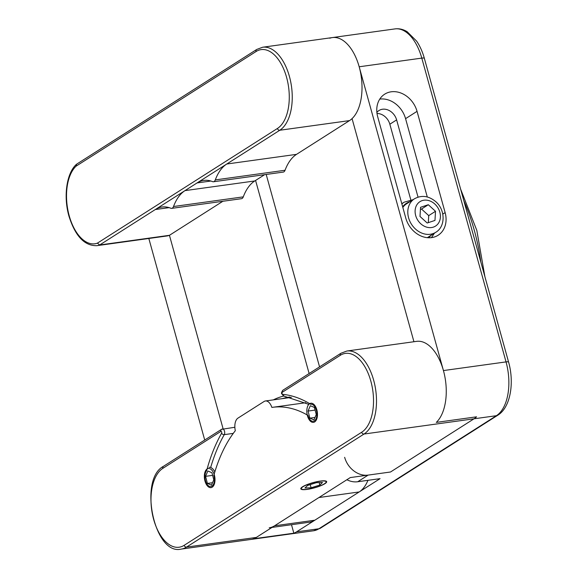 <?xml version="1.0" encoding="UTF-8"?>
<svg xmlns="http://www.w3.org/2000/svg" width="578" height="578" viewBox="0 0 578 578"><rect width="100%" height="100%" fill="white"/><g stroke="black" fill="none" stroke-linecap="round" stroke-linejoin="round"><path stroke-width="0.87" d="M427.286 196.975L405.568 118.663A23.604 19.284 57.5 0 0 379.768 99.098M417.049 111.344A23.604 19.284 57.5 0 0 384.695 94.163A23.604 19.284 57.5 0 0 377.701 116.792L405.778 218.058A23.604 19.284 57.5 0 0 438.138 235.239A23.604 19.284 57.5 0 0 445.132 212.603L417.049 111.344L405.568 118.663M169.441 235.311L223.13 428.89L169.441 235.311A43.242 23.358 82.1 0 1 166.702 236.005L96.938 245.664A43.242 23.358 82.1 0 0 99.683 244.971L169.441 235.311L222.87 201.274M148.828 238.483L204.72 440.031M293.848 533.198A42.916 23.185 -97.9 0 0 296.55 531.854L318.904 528.762A5.368 4.386 -122.5 0 0 320.385 528.22L313.565 530.77L250.953 539.44A42.916 23.185 -97.9 0 0 253.605 538.775L293.848 533.198L291.493 524.716M344.647 457.321A21.458 17.528 57.5 0 0 368.15 475.102L390.511 472.002L474.032 418.797A42.916 23.185 -97.9 0 0 476.554 416.817L436.303 422.395A42.916 23.185 -97.9 0 0 443.434 370.57L359.184 66.781A42.916 23.185 -97.9 0 0 332.415 37.57A42.916 23.185 -97.9 0 0 329.771 38.235M413.935 341.735L352.06 118.606L413.935 341.735M319.562 366.871L266.198 174.455L319.562 366.871M264.63 174.672L255.577 180.444L309.122 373.525L255.577 180.444L254.768 180.957A53.653 28.987 -97.9 0 0 243.287 196.86A5.368 2.897 82.1 0 1 241.474 198.695L171.709 208.362A5.368 2.897 -97.9 0 0 173.523 206.519A53.653 28.987 82.1 0 1 185.003 190.617L155.301 209.539A53.653 28.987 82.1 0 1 161.984 207.025A53.653 28.987 82.1 0 1 170.828 208.239A5.368 2.897 -97.9 0 0 171.709 208.362M410.799 199.8L389.839 124.219A12.875 10.52 57.5 0 0 377 113.469M296.55 531.854L380.071 478.649L357.71 481.749A21.458 17.528 -122.5 0 1 346.872 479.733M418.039 197.127L396.624 119.899A12.875 10.52 57.5 0 0 378.973 110.528A12.875 10.52 57.5 0 0 376.87 112.407M431.578 237.616A23.604 19.284 57.5 0 0 431.845 237.197M302.561 486.784A13.41 2.709 164.5 0 0 300.813 488.822A13.41 2.709 164.5 0 0 310.711 488.771A13.41 2.709 164.5 0 0 324.915 483.685A13.41 2.709 164.5 0 0 326.664 481.655A13.41 2.709 164.5 0 0 316.766 481.705A13.41 2.709 164.5 0 0 302.561 486.784M313.565 530.77A42.916 23.185 -97.9 0 0 318.904 528.762L496.394 415.705L364.024 434.035A42.916 23.185 82.1 0 0 373.67 380.23A42.916 23.185 82.1 0 0 346.901 351.019L416.666 341.352A42.916 23.185 82.1 0 1 443.434 370.57A42.916 23.185 82.1 0 1 436.303 422.395L476.554 416.817A42.916 23.185 -97.9 0 1 474.032 418.797L390.511 472.002L350.261 477.58L256.3 537.432L186.535 547.091A42.916 23.185 82.1 0 1 181.189 549.1L250.953 539.44A42.916 23.185 -97.9 0 0 256.3 537.432M221.591 433.24A1.077 0.578 -97.9 0 0 221.663 432.077A1.077 0.578 -97.9 0 0 220.861 431.398L162.844 468.353A2.146 1.756 57.5 0 1 163.48 466.294L221.497 429.346A2.146 1.756 57.5 0 1 222.082 429.129A3.222 1.741 82.1 0 1 222.487 428.977A3.222 1.741 82.1 0 1 224.495 431.166A3.222 1.741 82.1 0 1 224.278 434.634A2.146 1.481 -150.3 0 1 221.591 433.24A173.826 93.903 82.1 0 0 206.635 470.673A8.583 4.638 -97.9 0 0 205.493 480.737A8.583 4.638 -97.9 0 0 210.847 486.575A8.583 4.638 -97.9 0 0 213.846 475.412A8.583 4.638 -97.9 0 0 213.824 475.333A160.951 86.953 82.1 0 1 235.318 430.697A10.729 5.794 -97.9 0 1 237.955 418.125L264.095 401.479A10.729 5.794 -97.9 0 1 265.432 400.973A10.729 5.794 -97.9 0 1 271.862 407.418A160.951 86.953 82.1 0 1 272.476 407.331A160.951 86.953 82.1 0 1 307.944 415.38A8.583 4.638 -97.9 0 0 307.966 415.459A8.583 4.638 -97.9 0 0 313.319 421.304A8.583 4.638 -97.9 0 0 316.318 410.142A8.583 4.638 -97.9 0 0 310.964 404.297A8.583 4.638 -97.9 0 0 310.776 404.333A173.826 93.903 82.1 0 0 282.671 394.333A1.077 0.578 -97.9 0 1 282.071 393.596A1.077 0.578 -97.9 0 1 282.317 392.252A2.146 1.756 57.5 0 1 282.953 390.193L340.962 353.245A2.146 1.756 57.5 0 0 340.326 355.297L282.317 392.252M256.083 51.514A2.146 1.756 -122.5 0 1 256.719 49.455L76.628 164.174L76.05 166.189A41.096 22.202 -97.9 0 0 69.23 215.818A41.096 22.202 -97.9 0 0 97.393 243.15L277.426 128.475A40.771 22.029 -97.9 0 0 286.587 77.358A40.771 22.029 -97.9 0 0 256.083 51.514L76.05 166.189M296.528 154.355L349.538 120.592A42.916 23.185 -97.9 0 0 360.39 71.78A42.916 23.185 -97.9 0 0 332.415 37.57L262.658 47.23A42.916 23.185 82.1 0 1 290.626 81.447A42.916 23.185 82.1 0 1 279.774 130.252L197.062 182.937A53.653 28.987 82.1 0 1 203.745 180.423A53.653 28.987 82.1 0 1 212.588 181.637A5.368 2.897 -97.9 0 0 213.47 181.759A5.368 2.897 -97.9 0 0 215.291 179.917A53.653 28.987 82.1 0 1 226.764 164.015L296.528 154.355A53.653 28.987 -97.9 0 0 285.048 170.257A5.368 2.897 82.1 0 1 283.234 172.1L213.47 181.759M269.225 527.801A42.916 23.185 -97.9 0 0 274.572 525.792L314.815 520.214A42.916 23.185 82.1 0 1 309.476 522.223L272.021 527.411M367.94 480.332A42.916 23.185 82.1 0 1 359.191 491.95L318.94 497.528L274.572 525.792M359.191 491.95L314.815 520.214M169.094 207.632L155.301 209.539L99.683 244.971L97.393 243.15M402.837 207.437A19.847 16.213 -122.5 0 1 406.652 203.774L414.477 198.789A19.847 16.213 -122.5 0 0 415.531 229.083A19.847 16.213 -122.5 0 0 435.812 232.277L427.98 237.262A19.847 16.213 -122.5 0 1 427.279 237.674M420.546 207.307L419.996 216.447L427.2 223.007L434.967 220.428L435.516 211.288L428.305 204.728L420.546 207.307M428.305 222.638L428.731 215.608L421.521 209.048L420.416 209.417M421.521 209.048L428.305 204.728M428.731 215.608L435.516 211.288M282.209 398.654A170.604 92.169 82.1 0 1 289.527 397.072A170.604 92.169 82.1 0 1 289.773 397.035M283.581 396.06A172.75 93.325 -97.9 0 0 273.307 399.882M307.373 415.517A9.66 5.216 -97.9 0 0 309.844 420.596A9.66 5.216 -97.9 0 0 315.949 420.618A9.66 5.216 -97.9 0 0 316.917 410.084A9.66 5.216 -97.9 0 0 307.814 405.922A9.66 5.216 -97.9 0 0 307.373 415.517M307.814 405.922L308.226 405.041A10.729 5.794 82.1 0 1 308.638 404.253M313.977 419.881L316.245 414.534L314.41 407.447L310.307 405.72L308.045 411.066L309.88 418.154L313.977 419.881M315.01 417.439L309.88 418.154M315.089 410.091L308.045 411.066M204.901 480.788A9.66 5.216 -97.9 0 0 207.372 485.867A9.66 5.216 -97.9 0 0 213.477 485.896A9.66 5.216 -97.9 0 0 214.445 475.362A9.66 5.216 -97.9 0 0 205.334 471.2A9.66 5.216 -97.9 0 0 204.901 480.788M209.091 467.32A10.729 5.794 82.1 0 1 214.814 471.973M211.505 485.159L213.773 479.805L211.938 472.725L207.834 470.991L205.573 476.344L207.408 483.425L211.505 485.159M212.538 482.717L207.408 483.425M212.617 475.369L205.573 476.344M316.534 487.124A12.875 2.601 164.5 0 0 326.021 482.384A12.875 2.601 164.5 0 0 310.942 483.353A12.875 2.601 164.5 0 0 301.745 489.118A12.875 2.601 164.5 0 0 316.534 487.124M322.473 482.478L316.361 482.681L307.619 485.433L304.996 487.991L311.116 487.796L319.858 485.036L322.473 482.478M319.179 482.587L319.858 485.036M310.234 484.61L311.116 487.796M480.838 262.036A136.271 73.616 -97.9 0 0 474.256 230.174A136.271 73.616 -97.9 0 0 463.845 200.739M443.434 370.57L506.039 361.9L421.796 58.111L359.184 66.781M389.839 124.219L396.624 119.899M442.784 214.106L445.132 212.603M368.15 475.102L357.71 481.749M508.597 362.124C514.536 382.968 510.41 407.555 497.868 415.163A5.368 4.386 -122.5 0 1 496.394 415.705A42.916 23.185 -97.9 0 0 506.039 361.9A5.368 1.084 -15.5 0 1 508.597 362.124L424.353 58.342A5.368 1.084 -15.5 0 0 421.796 58.111A42.916 23.185 -97.9 0 0 395.027 28.9L332.415 37.57M162.844 468.353A40.771 22.029 -97.9 0 0 153.676 519.47A40.771 22.029 -97.9 0 0 184.187 545.314A2.146 1.756 -122.5 0 0 186.535 547.091L364.024 434.035A2.146 1.756 -122.5 0 1 361.669 432.257A40.771 22.029 -97.9 0 0 370.838 381.14A40.771 22.029 -97.9 0 0 340.326 355.297M233.274 433.392L224.278 434.634A171.68 92.747 -97.9 0 0 210.667 467.494M184.187 545.314L361.669 432.257M308.825 404.362L284.253 396.219A2.146 1.792 -84.6 0 1 282.671 394.333M234.856 427.265L221.497 429.346A2.146 1.756 57.5 0 0 220.861 431.398M349.538 120.592L279.774 130.252A2.146 1.756 57.5 0 1 277.426 128.475M210.854 181.03L197.062 182.937L185.003 190.617L254.768 180.957M243.287 196.86L173.523 206.519M285.048 170.257L215.291 179.917M434.764 203.976A14.486 11.835 57.5 0 0 417.222 204.28A14.486 11.835 57.5 0 0 420.741 223.758A14.486 11.835 57.5 0 0 438.29 223.455A14.486 11.835 57.5 0 0 434.764 203.976M401.876 203.969A22.535 18.409 -122.5 0 1 404.166 202.177L402.909 202.979A22.535 18.409 57.5 0 0 401.811 203.745L402.909 202.979M428.211 237.746A20.389 16.654 57.5 0 0 431.181 235.224M409.853 201.736A20.389 16.654 57.5 0 0 402.656 206.794M484.913 276.725L476.814 230.398L460.63 189.143M320.385 528.22L497.868 415.163M424.353 58.342C422.518 51.76 419.939 46.016 416.622 41.125L407.179 31.725C403.256 29.312 399.203 28.373 395.027 28.9M284.253 396.219L281.797 393.921C281.154 393.293 281.544 392.05 282.953 390.193M305.776 402.721L272.476 407.331M291.363 397.382L265.432 400.973M346.901 351.019L340.962 353.245M163.48 466.294C138.258 479.357 154.369 555.826 181.189 549.1M96.938 245.664C84.612 246.047 75.285 236.207 68.948 216.143C63.269 196.477 66.557 173.053 76.426 164.333M262.658 47.23L256.719 49.455M435.812 232.277C445.624 226.562 445.414 209.872 435.769 201.671C428.731 195.834 421.637 194.873 414.477 198.789M431.448 237.637L434.446 233.136M413.118 199.656L404.166 202.177M326.021 482.384L326.57 481.467M301.745 489.118L300.798 488.612"/></g></svg>
